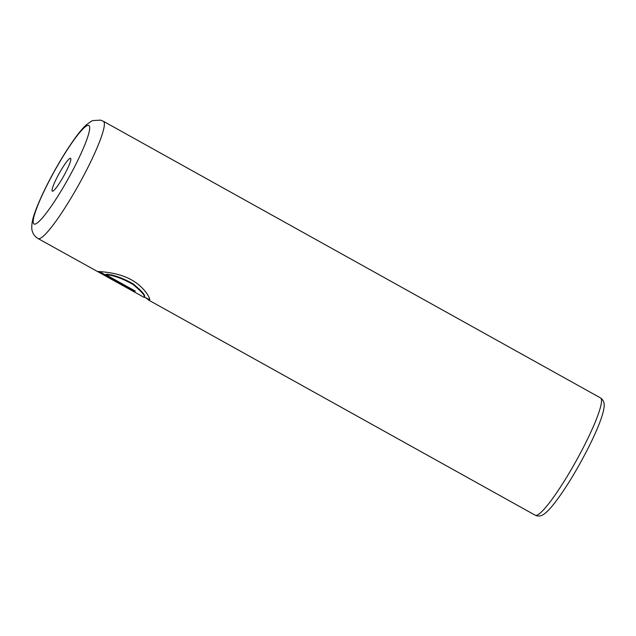 <?xml version="1.0" encoding="UTF-8"?>
<svg xmlns="http://www.w3.org/2000/svg" width="636" height="636" viewBox="0 0 636 636"><rect width="100%" height="100%" fill="white"/><g stroke="black" fill="none" stroke-linecap="round" stroke-linejoin="round"><path stroke-width="0.95" d="M149.714 299.691L144.396 297.115M144.491 296.948L149.182 300.208C151.614 300.629 145.906 288.434 132.693 280.548C119.449 272.502 101.951 271.803 98.111 271.477L134.164 291.542A67.122 9.333 -60.9 0 0 135.349 291.113L105.838 274.696C113.367 275.181 122.422 278.433 132.98 284.443C141.955 291.884 145.636 296.185 144.014 297.33L38.096 238.572A67.122 9.333 119.1 0 0 38.422 238.699A67.122 9.333 119.1 0 0 79.492 183.375A67.122 9.333 119.1 0 0 103.374 121.277L100.504 120.14L93.142 120.554C92.395 120.474 90.137 121.913 86.353 124.879C79.85 130.3 66.867 148.657 54.688 170.543C42.421 192.501 33.462 213.505 32.198 222.155C31.546 226.718 31.641 229.898 32.476 231.679C33.342 234.501 35.211 236.799 38.096 238.572M149.182 300.208L149.635 299.985M70.485 158.292A18.794 2.616 -60.9 0 0 58.822 174.089A18.794 2.616 -60.9 0 0 52.391 191.213A18.794 2.616 -60.9 0 0 52.518 191.221A18.794 2.616 -60.9 0 0 63.727 176.021A18.794 2.616 -60.9 0 0 70.731 158.491A18.794 2.616 -60.9 0 0 70.485 158.292M144.626 296.702L144.014 297.33M134.991 290.914A67.122 9.333 119.1 0 1 134.427 291.073L134.164 291.542M134.427 291.073L99.367 271.564M144.269 296.861C145.882 295.708 142.218 291.415 133.266 283.99C122.7 277.972 113.645 274.72 106.101 274.219L105.838 274.696M535.576 515.359A67.122 9.333 -60.9 0 0 576.645 460.035A67.122 9.333 -60.9 0 0 600.527 397.929C603.127 399.758 604.351 402.357 604.2 405.728C603.739 413.464 598.603 427.193 588.785 446.917C577.13 469.829 565.627 488.687 554.266 503.497C544.13 516.233 540.584 516.448 536.848 515.86L535.25 515.232A67.122 9.333 -60.9 0 0 535.576 515.359M34.296 224.126A56.381 7.839 -60.9 0 0 69.3 176.736A56.381 7.839 -60.9 0 0 88.587 125.379A56.381 7.839 -60.9 0 0 53.575 172.761A56.381 7.839 -60.9 0 0 34.296 224.126M600.527 397.929L103.374 121.277M535.25 515.232L148.236 299.866"/></g></svg>
